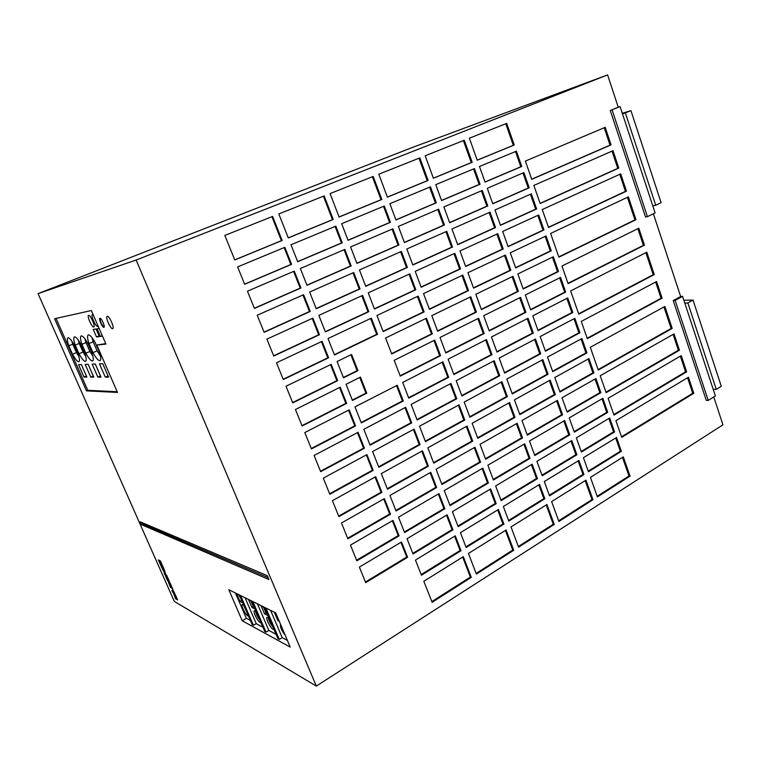 <?xml version="1.0" encoding="UTF-8"?>
<svg xmlns="http://www.w3.org/2000/svg" width="761" height="761" viewBox="0 0 761 761"><rect width="100%" height="100%" fill="white"/><g stroke="black" fill="none" stroke-linecap="round" stroke-linejoin="round"><path stroke-width="1.14" d="M162.616 567.316L161.522 565.033L162.616 567.316M78.24 340.043L79.22 343.411L75.206 345.104C73.627 340.329 73.36 337.589 74.397 336.876L74.559 336.828C76.033 336.904 78.174 339.454 80.961 344.457L84.842 353.285C86.374 357.993 86.63 360.685 85.612 361.37C84.157 361.561 81.95 359.021 79.011 353.751L75.206 345.104M71.819 341.147L72.733 344.172L68.794 345.817C67.234 341.156 66.949 338.474 67.938 337.789L68.09 337.751C69.508 337.827 71.572 340.319 74.293 345.199L78.088 353.817C79.601 358.431 79.876 361.056 78.906 361.713C77.508 361.894 75.387 359.411 72.523 354.265L68.794 345.817M92.062 337.703L93.165 341.794L88.98 343.553C87.363 338.559 87.135 335.677 88.276 334.907L88.466 334.85C90.093 334.926 92.376 337.589 95.325 342.85L99.377 352.124C100.937 357.052 101.156 359.877 100.033 360.619C98.426 360.857 96.067 358.193 92.947 352.638L88.98 343.553M84.975 338.892L86.022 342.621L81.922 344.343C80.333 339.473 80.076 336.657 81.161 335.915L81.341 335.867C82.892 335.943 85.099 338.54 87.972 343.668L91.929 352.714C93.479 357.527 93.717 360.295 92.642 360.999C91.12 361.218 88.837 358.621 85.812 353.199L81.922 344.343M112.618 328.666L112.723 328.638C114.816 328.153 109.261 315.558 107.272 316.291L107.187 316.319C105.104 316.833 110.592 329.294 112.618 328.666M88.628 315.368C90.388 314.674 95.667 326.574 93.784 326.992L93.708 327.021C91.91 327.62 86.697 315.834 88.571 315.387L88.628 315.368M97.988 325.794L97.579 326.374C95.743 326.992 90.473 315.054 92.385 314.588L93.27 314.93M269.299 618.493L267.111 617.219C265.342 617.884 270.288 628.025 272.98 629.233L273.893 629.252M256.21 611.654L254.374 610.674C252.671 611.302 257.513 621.233 260.072 622.374L260.833 622.45M243.834 605.214L242.312 604.481C240.676 605.062 245.403 614.802 247.839 615.877L248.466 615.982M103.886 327.325L103.953 327.306C105.456 326.954 101.375 317.737 99.957 318.26L99.9 318.279C98.407 318.64 102.44 327.791 103.886 327.325M100.062 318.26C100.157 321.76 101.498 324.738 104.086 327.201M240.609 595.54L253.403 625.295L252.186 624.629L239.42 594.95M252.899 601.609L265.979 632.153L264.685 631.449L251.644 600.99M538.721 214.983L502.669 231.449L508.11 246.697L543.963 229.974L538.721 214.983M497.742 233.694L459.977 250.94L465.665 266.502L503.221 248.98L497.742 233.694M454.821 253.289L415.221 271.382L421.175 287.258L460.548 268.89L454.821 253.289M409.818 273.846L368.238 292.833L374.469 309.042L415.801 289.77L409.818 273.846M362.559 295.43L318.859 315.387L325.394 331.939L368.828 311.677L362.559 295.43M312.885 318.117L266.892 339.111L273.76 356.034L319.458 334.716L312.885 318.117M531.33 193.865L494.992 209.96L500.481 225.323L536.619 208.961L531.33 193.865M490.036 212.148L451.958 229.013L457.694 244.69L495.544 227.558L490.036 212.148M426.483 318.193L385.608 337.998L391.734 353.951L432.372 333.87L426.483 318.193M331.197 364.348L286.003 386.236L292.757 402.873L337.656 380.681L331.197 364.348M546.056 235.948L510.279 252.776L515.682 267.92L551.259 250.826L546.056 235.948M505.399 255.078L467.939 272.704L473.58 288.143L510.831 270.25L505.399 255.078M462.821 275.101L423.544 293.584L429.451 309.346L468.5 290.588L462.821 275.101M418.179 296.105L376.952 315.501L383.144 331.587L424.115 311.905L418.179 296.105M371.32 318.155L328.001 338.54L334.479 354.959L377.542 334.279L371.32 318.155M322.074 341.328L276.49 362.778L283.292 379.549L328.6 357.794L322.074 341.328M560.553 277.423L525.337 294.973L530.664 309.889L565.68 292.091L560.553 277.423M520.534 297.361L483.673 315.729L489.228 330.94L525.889 312.314L520.534 297.361M478.64 318.231L440.001 337.484L445.813 352.999L484.224 333.48L478.64 318.231M434.721 340.11L394.179 360.314L400.267 376.143L440.571 355.663L434.721 340.11M470.764 296.752L431.801 315.625L437.661 331.254L476.396 312.115L470.764 296.752M513 276.3L475.834 294.298L481.437 309.622L518.384 291.358L513 276.3M553.333 256.761L517.841 273.95L523.207 288.98L558.498 271.534L553.333 256.761M340.234 387.187L295.439 409.504L302.136 425.998L346.655 403.387L340.234 387.187M405.689 407.278L363.825 429.299L370.103 445.195L411.72 422.897L405.689 407.278M358.098 432.305L314.084 455.459L320.666 471.687L364.414 448.239L358.098 432.305M567.725 297.941L532.786 315.834L538.075 330.635L572.824 312.505L567.725 297.941M528.02 318.269L491.444 336.999L496.971 352.096L533.337 333.109L528.02 318.269M486.46 339.558L448.134 359.182L453.898 374.574L492.006 354.683L486.46 339.558M442.902 361.856L402.693 382.45L408.733 398.155L448.695 377.294L442.902 361.856M397.204 385.256L354.978 406.878L361.304 422.907L403.273 400.999L397.204 385.256M349.204 409.837L304.8 432.571L311.439 448.942L355.568 425.903L349.204 409.837M621.718 437.366L693.804 393.294L688.439 377.218L615.906 420.7L621.718 437.366M613.965 415.116L686.65 371.834L681.257 355.634L608.106 398.317L613.965 415.116M606.137 392.686L679.449 350.212L674.008 333.879L600.229 375.744L606.137 392.686M598.251 370.074L672.191 328.419L664.876 306.455L590.308 347.282L598.251 370.074M587.311 338.693L662.118 298.169L656.572 281.532L581.29 321.418L587.311 338.693M578.769 314.188L654.26 274.578L646.802 252.195L570.655 290.94L578.769 314.188M568.106 283.634L644.462 245.156L638.812 228.214L561.97 266.027L568.106 283.634M558.878 257.18L635.977 219.701L628.377 196.88L550.612 233.456L558.878 257.18M471.278 577.342L463.306 556.652L423.82 581.28L432.124 602.312L471.278 577.342L470.365 577.066L462.65 557.062M278.821 213.955L288.286 237.946L333.251 219.453L324.176 195.919L278.821 213.955M360.457 377.114L346.055 384.286L352.438 400.448L366.754 393.171L360.457 377.114M343.496 377.798L357.936 370.664L351.592 354.474L337.066 361.504L343.496 377.798M224.828 235.415L234.778 259.958L282.141 240.476L272.609 216.419L224.828 235.415M531.739 179.349L611.054 144.866L605.214 127.325L525.375 161.085L531.739 179.349M540.167 203.52L618.798 168.095L612.995 150.697L533.851 185.418L540.167 203.52M548.529 227.491L626.474 191.144L620.719 173.879L542.27 209.532L548.529 227.491M446.764 231.315L406.831 248.999L412.833 264.999L452.529 247.03L446.764 231.315M401.38 251.415L359.449 269.984L365.737 286.326L407.411 267.453L401.38 251.415M353.722 272.514L309.641 292.034L316.234 308.738L360.039 288.904L353.722 272.514M303.61 294.707L257.218 315.254L264.134 332.319L310.241 311.449L303.61 294.707M523.891 172.585L487.268 188.3L492.795 203.786L529.218 187.796L523.891 172.585M482.265 190.45L443.882 206.916L449.656 222.716L487.82 205.965L482.265 190.45M438.64 209.161L398.384 226.436L404.424 242.569L444.453 224.999L438.64 209.161M392.876 228.795L350.593 246.945L356.928 263.42L398.954 244.966L392.876 228.795M290.978 244.766L297.684 261.736L342.26 242.788L335.829 226.141L290.978 244.766M237.613 266.921L244.652 284.281L291.587 264.324L284.842 247.306L237.613 266.921M384.315 206.003L341.66 223.715L348.053 240.324L390.441 222.307L384.315 206.003M430.46 186.845L389.86 203.701L395.948 219.958L436.31 202.806L430.46 186.845M474.436 168.581L435.739 184.647L441.561 200.571L480.039 184.219L474.436 168.581M516.405 151.154L479.478 166.488L485.042 182.088L521.761 166.478L516.405 151.154M294.269 271.106L247.449 291.197L254.431 308.405L300.947 287.981L294.269 271.106M344.809 249.418L300.348 268.5L306.997 285.327L351.182 265.941L344.809 249.418M539.578 484.415L503.344 506.503L508.814 521.095L544.838 498.778L539.578 484.415M578.912 460.434L544.296 481.532L549.537 495.868L583.963 474.541L578.912 460.434M616.534 437.499L583.421 457.684L588.453 471.763L621.376 451.359L616.534 437.499M476.376 574.089L513.732 550.279L506.094 529.97L468.443 553.447L476.376 574.089M498.407 509.509L460.443 532.652L466.16 547.52L503.906 524.139L498.407 509.509M455.268 535.811L415.449 560.077L421.432 575.24L461.014 550.717L455.268 535.811M609.704 417.989L576.343 437.86L581.404 452.034L614.584 431.944L609.704 417.989M571.796 440.562L536.914 461.347L542.193 475.787L576.886 454.774L571.796 440.562M464.286 140.224L425.18 155.767L433.399 178.255L472.191 162.302L464.286 140.224M419.844 157.888L378.797 174.202L387.406 197.175L428.11 180.433L419.844 157.888M518.593 547.178L554.255 524.443L546.94 504.505L511.002 526.916L518.593 547.178M558.897 521.485L592.981 499.749L585.97 480.162L551.62 501.585L558.897 521.485M597.433 496.914L630.041 476.129L623.307 456.885L590.45 477.375L597.433 496.914M373.194 176.438L330.074 193.579L339.102 217.047L381.851 199.458L373.194 176.438M438.992 493.632L398.517 517.176L404.595 532.576L444.833 508.767L438.992 493.632M392.98 520.391L350.46 545.123L356.833 560.828L399.097 535.83L392.98 520.391M595.911 378.54L562.037 397.775L567.173 412.158L600.867 392.695L595.911 378.54M557.413 400.391L521.979 420.51L527.335 435.159L562.579 414.812L557.413 400.391M517.147 423.259L480.039 444.319L485.642 459.254L522.531 437.936L517.147 423.259M474.978 447.192L436.082 469.28L441.932 484.5L480.6 462.165L474.978 447.192M430.764 472.296L389.946 495.468L396.072 510.992L436.652 487.554L430.764 472.296M384.372 498.636L341.48 522.988L347.901 538.817L390.526 514.189L384.372 498.636M482.845 468.129L444.262 490.569L450.074 505.665L488.429 482.978L482.845 468.129M524.681 443.796L487.868 465.199L493.423 480.02L530.027 458.369L524.681 443.796M564.633 420.548L529.475 441L534.793 455.544L569.761 434.864L564.633 420.548M602.836 398.336L569.218 417.884L574.317 432.162L607.744 412.386L602.836 398.336M401.532 541.975L359.373 567.088L365.689 582.669L407.601 557.29L401.532 541.975M447.164 514.797L407.021 538.712L413.052 553.989L452.957 529.827L447.164 514.797M490.655 488.895L452.386 511.687L458.151 526.679L496.191 503.639L490.655 488.895M532.158 464.181L495.639 485.927L501.147 500.633L537.456 478.65L532.158 464.181M451.007 383.439L411.14 404.414L417.133 419.996L456.771 398.754L451.007 383.439M494.212 360.714L456.2 380.709L461.927 395.986L499.72 375.734L494.212 360.714M535.449 339.025L499.168 358.108L504.648 373.099L540.729 353.76L535.449 339.025M574.85 318.307L540.177 336.543L545.428 351.24L579.911 332.766L574.85 318.307M366.926 454.593L323.292 478.155L329.817 494.25L373.185 470.403L366.926 454.593M414.117 429.118L372.605 451.53L378.826 467.302L420.091 444.614L414.117 429.118M459.064 404.852L419.52 426.198L425.466 441.665L464.771 420.053L459.064 404.852M501.918 381.718L464.21 402.074L469.889 417.237L507.387 396.624L501.918 381.718M588.938 358.602L554.807 377.513L559.972 392.001L593.922 372.861L588.938 358.602M550.146 380.091L514.436 399.867L519.83 414.631L555.349 394.607L550.146 380.091M509.566 402.559L472.153 423.278L477.794 438.326L514.988 417.361L509.566 402.559M467.045 426.103L427.834 447.82L433.732 463.164L472.714 441.19L467.045 426.103M422.479 450.788L381.309 473.589L387.482 489.237L428.405 466.17L422.479 450.788M375.687 476.7L332.424 500.662L338.892 516.624L381.898 492.386L375.687 476.7M581.918 338.531L547.52 357.099L552.724 371.691L586.94 352.885L581.918 338.531M542.831 359.63L506.826 379.064L512.267 393.941L548.063 374.26L542.831 359.63M506.683 123.368L469.375 138.198L477.242 160.229L514.246 144.999L506.683 123.368M713.77 396.966L722.95 424.8L316.319 686.089L136.133 260.024L607.592 74.911L618.236 107.206L610.265 110.507L645.547 217.018L647.43 216.666L655.107 212.928L622.488 113.912L630.945 110.659L622.279 113.275M653.376 213.765L680.657 296.514L673.228 300.576L706.275 400.353L708.225 400.41L715.388 395.958L684.833 303.192L687.839 302.935L693.024 300.072L683.863 300.243M625.38 112.989L655.725 205.27L652.776 205.86M687.839 302.935L716.263 389.385L713.209 389.337M655.725 205.27L661.1 202.683L630.945 110.659M316.319 686.089L174.298 601.399L38.05 293.632L411.901 147.644L607.592 74.911M136.133 260.024L38.05 293.632M716.263 389.385L721.276 386.284L693.024 300.072M173.717 593.494L175.515 598.688L177.627 599.934L175.192 594.512L174.307 593.837L174.469 594.598L173.717 593.494M172.69 592.305L174.783 593.513L172.395 588.947L173.489 591.44L171.91 590.536L172.69 592.305L174.63 593.152M168.343 582.032L170.54 587.359L172.509 588.653L170.226 583.278L168.343 582.032M166.136 576.115L165.556 576.163L167.553 580.681L169.636 582.146L167.477 577.047L166.602 576.362L168.552 580.224L167.439 579.616L166.136 576.115M165.508 573.861L164.271 569.713L164.585 572.253L162.378 568.981L164.994 573.594L164.233 573.185L165.013 574.964L167.078 576.067L165.508 573.861M162.502 567.611L161.351 566.679L161.893 567.887L163.938 568.962L160.371 560.886L159.306 560.343L162.835 566.745L163.101 568.001L162.502 567.611M161.094 564.624L158.336 559.858L161.037 565.965L161.094 564.624M290.236 647.116L275.691 612.871L228.804 589.708L242.207 620.757L290.236 647.116M54.621 318.745L86.488 390.878L117.498 392.438L96.809 345.028L105.941 344.077L91.368 310.536L54.621 318.745M268.928 579.54L267.282 575.649L140.3 521.846L141.565 524.71L268.928 579.54M622.488 113.912L620.082 106.597L618.236 107.206M684.833 303.192L682.579 296.343L680.657 296.514M682.579 296.343L675.14 300.414L673.228 300.576M675.14 300.414L708.225 400.41M620.082 106.597L610.265 110.507M612.101 109.907L647.43 216.666M142.126 522.617L142.773 524.082L268.119 577.628M142.773 524.082L141.565 524.71M96.809 345.028L105.741 343.63M56.048 318.421L87.772 390.307L117.184 391.725M87.772 390.307L86.488 390.878M95.258 363.996L101.004 377.104L97.846 377.095L92.157 364.119L95.258 363.996M88.143 364.291L93.765 377.085L90.759 377.075L85.184 364.405L88.143 364.291M102.735 363.682L108.604 377.123L105.294 377.114L99.472 363.825L102.735 363.682M81.36 364.567L86.868 377.066L83.995 377.056L78.535 364.681L81.36 364.567M102.516 336.191L100.414 336.467L97.085 328.809L99.168 328.486M93.242 329.418L96.076 328.971L99.396 336.6L96.533 336.971L93.242 329.418M264.562 607.373L277.898 638.65L279.258 639.392L282.188 637.623L287.401 640.429M257.484 603.882L268.842 630.431L276.053 634.313M268.842 630.431L265.979 632.153M245.099 597.756L256.21 623.63L262.878 627.226M256.21 623.63L253.403 625.295M235.425 592.981L246.345 618.322L250.417 620.51M246.345 618.322L242.207 620.757M265.893 608.029L279.258 639.392M270.583 610.341L282.188 637.623M275.872 613.29L274.493 612.605L277.898 620.624L279.287 621.328M280.505 624.191C279.981 626.807 281.551 630.508 285.213 635.292M264.733 607.782L261.194 606.032L264.524 613.832L268.091 615.639M251.815 601.39L248.609 599.801L251.872 607.402L255.087 609.038M239.591 595.34L236.7 593.913L239.886 601.314L242.797 602.798M238.897 594.997L241.96 600.867M241.266 600.515L239.886 601.314M243.425 604.852L247.192 613.014M255.496 611.007C255.972 613.794 257.389 616.762 259.748 619.911M250.864 600.924L253.28 606.574L254.241 607.059M253.28 606.574L251.872 607.402M268.233 617.513C268.776 620.634 270.355 623.839 272.98 627.112M263.487 607.164L265.97 612.976L264.524 613.832M265.97 612.976L267.216 613.604M278.764 620.101L277.898 620.624M99.092 335.896L96.533 336.971M102.288 335.677L100.414 336.467M86.402 376.01L83.995 377.056M86.022 342.621L89.903 351.468L85.812 353.199M89.903 351.468L92.937 356.3M108.062 375.896L105.294 377.114M93.165 341.794L97.123 350.85L92.947 352.638M97.123 350.85L100.442 356.053M72.733 344.172L76.442 352.6L72.523 354.265M76.442 352.6L78.954 356.719M93.28 375.972L90.759 377.075M79.22 343.411L83.016 352.048L79.011 353.751M83.016 352.048L85.784 356.529M100.49 375.934L97.846 377.095M158.716 560.048L161.465 565.803M159.715 560.553L162.112 564.833M161.636 566.641L162.131 567.754L163.786 568.629M161.684 565.537L162.54 566.821L161.969 565.433M164.623 573.394L165.261 574.831L166.925 575.735M163.234 570.255L164.994 573.594M164.623 570.512L164.585 572.253M166.992 576.581L168.552 580.224M165.755 575.915L167.915 580.767L169.636 581.908M168.504 582.117L170.778 587.235L172.509 588.405M169.342 583.934L170.302 586.094L171.425 586.721L170.464 584.562L169.342 583.934L170.464 584.562M170.702 584.429L171.425 586.721M172.3 590.764L172.928 592.172M172.785 589.176L173.489 591.44M174.554 593.941L174.469 594.598M173.47 593.352L175.753 598.555L177.465 599.563M175.563 597.414L174.745 595.559M174.764 595.15L174.288 595.14M175.962 597.651L175.087 595.578L175.962 597.651M175.439 595.777L176.371 597.889M175.677 595.644L175.125 595.597M477.214 160.152L513.304 145.303L505.751 123.729M513.304 145.303L514.246 144.999M512.096 393.485L547.083 374.26L542.003 360.077M547.083 374.26L548.063 374.26M552.572 371.244L585.932 352.914L581.062 338.987M585.932 352.914L586.94 352.885M338.683 516.091L381.061 492.215L375.049 477.052M381.061 492.215L381.898 492.386M387.282 488.714L427.53 466.036L421.784 451.168M427.53 466.036L428.405 466.17M433.532 462.659L471.801 441.095L466.312 426.512M471.801 441.095L472.714 441.19M477.604 437.822L514.036 417.304L508.786 402.997M514.036 417.304L514.988 417.361M519.649 414.136L554.36 394.579L549.337 380.538M554.36 394.579L555.349 394.607M559.801 391.515L592.914 372.861L588.091 359.078M592.914 372.861L593.922 372.861M469.718 416.771L506.436 396.595L501.138 382.146M506.436 396.595L507.387 396.624M425.285 441.19L463.858 419.986L458.322 405.252M463.858 419.986L464.771 420.053M378.636 466.816L419.225 444.519L413.423 429.489M419.225 444.519L420.091 444.614M329.618 493.756L372.367 470.269L366.288 454.935M372.367 470.269L373.185 470.403M545.285 350.831L578.902 332.823L573.984 318.764M578.902 332.823L579.911 332.766M504.495 372.681L539.749 353.789L534.622 339.463M539.749 353.789L540.729 353.76M461.765 395.558L498.778 375.734L493.423 361.133M498.778 375.734L499.72 375.734M416.961 419.558L455.868 398.726L450.265 383.829M455.868 398.726L456.771 398.754M500.928 500.034L536.486 478.517L531.397 464.629M536.486 478.517L537.456 478.65M457.913 526.06L495.259 503.468L489.932 489.323M495.259 503.468L496.191 503.639M412.804 553.361L452.053 529.608L446.488 515.197M452.053 529.608L452.957 529.827M365.432 582.032L406.735 557.033L400.914 542.346M406.735 557.033L407.601 557.29M574.117 431.62L606.726 412.338L601.999 398.821M606.726 412.338L607.744 412.386M534.593 454.992L568.762 434.788L563.834 421.023M568.762 434.788L569.761 434.864M493.214 479.459L529.057 458.265L523.91 444.234M529.057 458.265L530.027 458.369M449.846 505.095L487.497 482.835L482.122 468.548M487.497 482.835L488.429 482.978M347.672 538.255L389.689 513.998L383.744 498.988M389.689 513.998L390.526 514.189M395.853 510.431L435.768 487.392L430.089 472.676M435.768 487.392L436.652 487.554M441.722 483.958L479.677 462.041L474.246 447.611M479.677 462.041L480.6 462.165M485.442 458.721L521.57 437.86L516.377 423.696M521.57 437.86L522.531 437.936M527.145 434.636L561.589 414.755L556.605 400.857M561.589 414.755L562.579 414.812M566.983 411.644L599.849 392.666L595.073 379.016M599.849 392.666L600.867 392.695M356.586 560.229L398.241 535.601L392.362 520.752M398.241 535.601L399.097 535.83M404.357 531.987L443.939 508.586L438.317 494.022M443.939 508.586L444.833 508.767M339.064 216.961L381.023 199.715L372.386 176.752M381.023 199.715L381.851 199.458M597.195 496.267L629.005 476.005L622.488 457.39M629.005 476.005L630.041 476.129M558.66 520.819L591.972 499.597L585.19 480.657M591.972 499.597L592.981 499.749M518.336 546.503L553.266 524.253L546.189 504.971M553.266 524.253L554.255 524.443M387.378 197.099L427.235 180.709L418.988 158.231M427.235 180.709L428.11 180.433M433.38 178.179L471.278 162.588L463.392 140.576M471.278 162.588L472.191 162.302M541.975 475.187L575.887 454.669L570.997 441.038M575.887 454.669L576.886 454.774M581.204 451.454L613.556 431.868L608.876 418.483M613.556 431.868L614.584 431.944M421.175 574.574L460.101 550.479L454.602 536.21M460.101 550.479L461.014 550.717M465.913 546.874L502.954 523.948L497.694 509.946M502.954 523.948L503.906 524.139M476.12 573.404L512.771 550.051L505.39 530.417M512.771 550.051L513.732 550.279M588.234 471.145L620.348 451.263L615.706 438.003M620.348 451.263L621.376 451.359M549.309 495.249L582.955 474.417L578.122 460.919M582.955 474.417L583.963 474.541M508.576 520.467L543.868 498.617L538.817 484.871M543.868 498.617L544.838 498.778M306.93 285.166L350.383 266.093L344.077 249.741M350.383 266.093L351.182 265.941M254.364 308.234L300.205 288.115L293.584 271.401M300.205 288.115L300.947 287.981M485.004 181.974L520.809 166.754L515.482 151.534M520.809 166.754L521.761 166.478M441.523 200.457L479.116 184.476L473.551 168.942M479.116 184.476L480.039 184.219M395.91 219.843L435.425 203.044L429.613 187.196M435.425 203.044L436.31 202.806M348.005 240.2L389.603 222.526L383.515 206.336M389.603 222.526L390.441 222.307M244.595 284.157L290.845 264.495L284.157 247.601M290.845 264.495L291.587 264.324M297.627 261.613L341.461 242.978L335.087 226.445M341.461 242.978L342.26 242.788M356.861 263.249L398.108 245.156L392.086 229.137M398.108 245.156L398.954 244.966M404.367 242.407L443.558 225.208L437.803 209.522M443.558 225.208L444.453 224.999M449.599 222.554L486.897 206.193L481.39 190.821M486.897 206.193L487.82 205.965M492.738 203.634L528.258 188.043L522.988 172.975M528.258 188.043L529.218 187.796M264.048 332.11L309.489 311.544L302.935 295.011M309.489 311.544L310.241 311.449M316.148 308.528L359.23 289.028L352.99 272.847M359.23 289.028L360.039 288.904M365.661 286.117L406.555 267.606L400.59 251.758M406.555 267.606L407.411 267.453M412.757 264.799L451.634 247.211L445.936 231.677M451.634 247.211L452.529 247.03M548.453 227.273L625.437 191.382L619.758 174.317M625.437 191.382L626.474 191.144M540.11 203.339L617.77 168.362L612.025 151.116M617.77 168.362L618.798 168.095M531.692 179.216L610.037 145.161L604.234 127.734M610.037 145.161L611.054 144.866M234.749 259.872L281.418 240.676L271.915 216.695M281.418 240.676L282.141 240.476M343.363 377.466L357.128 370.664L350.907 354.797M357.128 370.664L357.936 370.664M352.286 400.077L365.936 393.142L359.782 377.446M365.936 393.142L366.754 393.171M288.257 237.86L332.471 219.672L323.425 196.224M332.471 219.672L333.251 219.453M431.848 601.609L470.365 577.066M558.783 256.904L634.94 219.891L627.425 197.327M634.94 219.891L635.977 219.701M568.001 283.311L643.416 245.318L637.87 228.681M643.416 245.318L644.462 245.156M578.636 313.817L653.214 274.702L645.87 252.671M653.214 274.702L654.26 274.578M587.159 338.274L661.062 298.264L655.649 282.027M661.062 298.264L662.118 298.169M598.089 369.608L671.126 328.476L663.953 306.949M671.126 328.476L672.191 328.419M605.965 392.181L678.384 350.241L673.105 334.393M678.384 350.241L679.449 350.212M613.775 414.574L685.585 371.844L680.353 356.158M685.585 371.844L686.65 371.834M621.518 436.785L692.729 393.275L687.554 377.751M692.729 393.275L693.804 393.294M311.268 448.524L354.759 425.837L348.557 410.169M354.759 425.837L355.568 425.903M361.142 422.507L402.417 400.971L396.5 385.618M402.417 400.971L403.273 400.999M408.581 397.756L447.801 377.294L442.141 362.246M447.801 377.294L448.695 377.294M453.756 374.184L491.073 354.712L485.661 339.967M491.073 354.712L492.006 354.683M496.828 351.715L532.367 333.166L527.183 318.697M532.367 333.166L533.337 333.109M537.941 330.264L571.825 312.581L566.859 298.388M571.825 312.581L572.824 312.505M320.486 471.23L363.596 448.143L357.461 432.648M363.596 448.143L364.414 448.239M369.922 444.747L410.854 422.831L404.995 407.639M410.854 422.831L411.72 422.897M301.984 425.627L345.855 403.349L339.577 387.511M345.855 403.349L346.655 403.387M523.092 288.676L557.509 271.667L552.448 257.189M557.509 271.667L558.498 271.534M481.323 309.308L517.432 291.473L512.143 276.709M517.432 291.473L518.384 291.358M437.546 330.94L475.473 312.2L469.946 297.142M475.473 312.2L476.396 312.115M400.134 375.782L439.677 355.691L433.96 340.49M439.677 355.691L440.571 355.663M445.68 352.647L483.302 333.537L477.832 318.631M483.302 333.537L484.224 333.48M489.104 330.588L524.928 312.4L519.696 297.779M524.928 312.4L525.889 312.314M530.541 309.546L564.691 292.205L559.677 277.86M564.691 292.205L565.68 292.091M283.178 379.254L327.82 357.822L321.408 341.641M327.82 357.822L328.6 357.794M334.364 354.674L376.714 334.336L370.597 318.498M376.714 334.336L377.542 334.279M383.03 331.301L423.249 311.991L417.409 296.476M423.249 311.991L424.115 311.905M429.347 309.061L467.587 290.702L462.003 275.492M467.587 290.702L468.5 290.588M473.485 287.867L509.889 270.393L504.543 255.477M509.889 270.393L510.831 270.25M515.587 267.653L550.279 250.997L545.161 236.367M550.279 250.997L551.259 250.826M292.624 402.54L336.876 380.671L330.531 364.671M336.876 380.671L337.656 380.681M391.611 353.627L431.497 333.927L425.722 318.564M431.497 333.927L432.372 333.87M457.627 244.5L494.612 227.758L489.161 212.538M494.612 227.758L495.544 227.558M500.415 225.132L535.649 209.18L530.427 194.264M535.649 209.18L536.619 208.961M273.656 355.777L318.688 334.773L312.21 318.421M318.688 334.773L319.458 334.716M325.299 331.691L368.01 311.772L361.827 295.763M368.01 311.772L368.828 311.677M374.374 308.804L414.935 289.884L409.038 274.207M414.935 289.884L415.801 289.77M421.08 287.021L459.634 269.033L454.003 253.67M459.634 269.033L460.548 268.89M465.58 266.264L502.279 249.151L496.885 234.084M502.279 249.151L503.221 248.98M508.025 246.469L542.993 230.164L537.818 215.392M542.993 230.164L543.963 229.974"/></g></svg>
